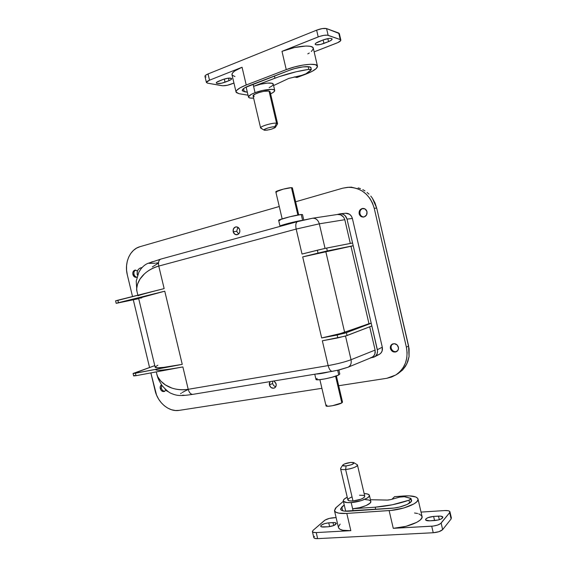 <?xml version="1.0" encoding="UTF-8"?>
<svg xmlns="http://www.w3.org/2000/svg" width="567" height="567" viewBox="0 0 567 567"><rect width="100%" height="100%" fill="white"/><g stroke="black" fill="none" stroke-linecap="round" stroke-linejoin="round"><path stroke-width="0.85" d="M275.789 386.694C274.18 386.29 273.131 385.213 272.628 383.469C273.131 385.213 274.18 386.29 275.789 386.694M276.115 383.873C276.448 385.78 275.895 387.155 274.442 387.991C272.068 388.678 270.374 387.672 269.382 384.972L272.628 383.469L269.382 384.972L270.998 387.509L273.641 388.246L275.364 387.296L276.2 385.383L275.874 383.136L273.925 380.967L276.115 383.873M396.879 351.434C394.122 352.107 392.215 351.023 391.173 348.181C392.215 351.023 394.122 352.107 396.879 351.434M398.41 347.181C398.75 349.152 398.133 350.64 396.553 351.639C393.661 352.646 391.62 351.625 390.429 348.57L391.173 348.181L390.429 348.57L390.691 349.371L392.272 351.313L395.376 352.05L397.921 350.342L398.516 348.01L397.191 344.977L394.235 343.652L391.393 344.8L390.358 346.926L390.429 348.57C390.082 346.565 390.72 345.062 392.357 344.077C395.22 343.127 397.24 344.162 398.41 347.181M161.319 388.161C161.971 390.202 163.168 391.216 164.912 391.202C163.168 391.216 161.971 390.202 161.319 388.161L161.758 385.184L161.319 388.161L160.255 388.565L161.319 388.161M165.791 390.117L164.409 391.471C162.46 391.889 161.078 390.925 160.255 388.565L161.205 390.436L162.8 391.513L164.501 391.436L165.791 390.117M238.636 233.98L236.701 231.329L238.636 233.98M239.763 229.897C240.103 232.555 239.161 234.178 236.942 234.766C235.071 234.816 233.817 233.81 233.172 231.74L236.701 231.329L233.172 231.74L234.781 234.199L237.375 234.681L239.444 232.902L239.862 231.449L239.522 229.16L237.538 227.098L235.546 226.963L233.491 228.749L233.172 231.74C232.831 229.061 233.788 227.438 236.042 226.864C237.892 226.843 239.132 227.849 239.763 229.897M363.922 216.991C361.909 216.863 360.591 215.772 359.981 213.716C360.591 215.772 361.909 216.863 363.922 216.991M367.005 211.697C367.338 214.617 366.169 216.403 363.504 217.062C361.307 217.126 359.854 216.041 359.159 213.802L359.981 213.716L359.159 213.802L359.428 214.602L360.995 216.466L364.049 216.963L366.544 214.992L367.005 211.697L365.162 209.025L362.1 208.543L359.613 210.527L359.159 213.802C358.833 210.846 360.031 209.053 362.76 208.429C364.914 208.408 366.332 209.499 367.005 211.697M134.003 274.279C134.499 275.98 135.463 276.937 136.895 277.15C135.463 276.937 134.499 275.98 134.003 274.279C133.656 272.288 134.209 270.884 135.648 270.083C134.209 270.884 133.656 272.288 134.003 274.279L132.876 274.471L134.003 274.279M136.98 277.114L136.342 277.32C134.662 277.419 133.507 276.469 132.876 274.471L134.301 276.76L135.4 277.291L136.98 277.114M179.144 410.38L175.366 410.508L171.546 409.75L167.825 408.148L164.338 405.766L161.226 402.705L158.583 399.062L156.527 394.986L150.857 372.916L155.11 390.635C157.81 402.733 169.108 412.159 179.144 410.38L321.907 388.317L179.144 410.38M149.553 367.48L133.302 299.801L149.553 367.48M132.522 296.541L127.291 274.754L126.569 270.211L126.561 265.647L127.27 261.231L128.681 257.135L130.736 253.499L133.365 250.472L136.47 248.176L139.943 246.702L279.262 206.501L139.943 246.702C130.049 249.317 124.173 262.656 127.291 274.754L132.522 296.541M295.634 201.774L342.709 188.187L347.677 187.308L352.731 187.5L357.664 188.768L362.285 191.065L366.402 194.304L369.861 198.372L372.505 203.106L374.234 208.309L406.39 347.21L407.113 352.582L406.801 357.912L405.476 362.979L403.194 367.586L400.047 371.555L396.17 374.73L391.726 376.998L386.878 378.281L338.683 385.723L386.878 378.281L395.752 375C404.994 368.529 408.545 359.265 406.39 347.21L374.234 208.309L376.686 208.075L409.091 348.677L409.055 356.622L406.808 363.95L402.577 370.017L397.999 373.632L402.577 370.017L405.596 366.14L407.801 361.604L409.055 356.622L408.601 346.005L406.39 347.21L408.601 346.005L376.686 208.075L372.37 198.174L374.971 202.873L376.686 208.075L374.234 208.309C370.159 194.842 361.633 187.826 348.67 187.266L342.709 188.187L295.634 201.774M137.469 271.012L135.407 270.076L133.826 270.721L132.876 272.373L132.876 274.471C132.536 272.125 133.266 270.672 135.074 270.105L137.469 271.012M379.195 354.41L380.769 353.241L382.087 351.101L382.293 347.202L352.39 218.479L351.32 216.027L349.463 214.206L345.537 213.256M377.53 354.963L378.728 354.623M161.503 384.816L160.263 386.517L160.255 388.565C159.929 386.864 160.348 385.61 161.503 384.816M270.076 381.605L269.29 383.469L269.382 384.972L270.076 381.605M370.783 196.069L372.37 198.174L370.783 196.069M367.062 192.419L368.997 194.134L367.062 192.419M362.795 189.662L364.992 190.923L362.795 189.662M358.146 187.89L360.499 188.641L358.146 187.89M138.029 295.832C138.461 295.294 147.165 292.891 164.147 288.61L158.76 266.072L296.172 229.075L319.32 223.823L325.054 248.396L319.32 223.823L296.172 229.075L302.027 254.051L317.343 250.21L318.016 253.095L302.693 256.901L350.973 246.276L368.975 323.686L344.616 332.219L325.784 251.528L302.693 256.901L321.673 337.96C330.908 336.146 338.556 334.232 344.616 332.219L325.784 251.528L350.973 246.276L368.975 323.686L371.222 323.254L353.206 245.731L350.973 246.276L353.206 245.731L377.367 349.69L382.293 347.202L352.39 218.479L347.018 219.117L345.076 215.602L342.9 214.191L340.406 213.787L337.202 214.517L340.143 213.809C343.609 213.752 345.905 215.524 347.018 219.117L352.568 243.002L347.018 219.117L352.39 218.479C351.299 214.943 349.031 213.199 345.601 213.249L340.15 213.802M312.495 218.245L312.537 218.238C315.862 218.089 318.122 219.953 319.32 223.823L344.8 219.705L350.314 243.441L344.8 219.705L343.708 217.225L344.8 219.705L319.32 223.823C318.137 219.982 315.897 218.118 312.594 218.231M337.514 214.468L340.654 214.801L343.708 217.225L341.809 215.389L339.406 214.468L337.535 214.468M156.783 374.007L157.718 376.708L160.723 381.024L165.486 384.986L171.829 388.048C177.216 389.827 182.68 390.245 188.216 389.309L182.865 366.92C165.656 370.067 156.62 370.988 155.748 369.684M164.884 388.863L166.478 390.769L168.484 391.811L164.884 388.863M136.867 291.006C135.889 288.291 137.76 281.714 141.084 277.561C145.046 272.316 150.935 268.489 158.76 266.072L296.172 229.075L302.027 254.051L324.926 248.424L352.568 243.002L353.206 245.731L326.557 251.096L302.693 256.901L321.673 337.96L337.159 335.033L337.833 337.897L322.339 340.795L328.151 365.595L188.216 389.309L182.865 366.92L136.016 375.694L135.421 373.221L182.248 364.361L163.842 367.338L157.548 367.799L155.167 367.267C156.024 368.515 165.054 367.544 182.248 364.361L164.763 291.183L118.453 302.693L117.858 300.212L164.147 288.61L158.76 266.072C153.331 267.546 148.568 270.133 144.472 273.833L140.077 278.985L137.498 284.195L136.654 288.901L136.966 291.417M142.133 267.511L139.659 268.297L138.185 269.63L137.292 271.593L137.292 275.052C136.718 271.43 137.802 269.063 140.538 267.943L142.133 267.511M152.353 266.908L158.186 263.286M370.223 357.94L372.569 357.004L374.326 355.19L375.219 352.752L375.113 350.08L369.698 326.798L375.113 350.08L351.037 359.726L345.516 336.061L351.037 359.726C345.034 361.966 337.408 363.922 328.151 365.595C337.408 363.922 345.034 361.966 351.037 359.726C351.66 363.348 350.633 365.857 347.961 367.253L347.89 367.281M178.477 367.721L136.016 375.694L135.421 373.221L133.061 373.469L154.777 365.63L133.422 373.518L182.248 364.361L164.763 291.183L138.61 298.256L155.145 367.168M374.348 356.934L379.295 354.361C381.846 352.787 382.853 350.399 382.293 347.202L377.367 349.69C377.934 352.929 376.927 355.346 374.34 356.941L370.896 357.827L373.773 357.203L375.836 355.8L377.161 353.638L377.551 351.03L371.853 325.968L345.388 336.096L322.339 340.795L328.151 365.595L188.216 389.309C180.108 390.387 173.055 389.253 167.052 385.921C162.127 383.37 157.357 377.721 156.889 374.468M311.885 218.38L303.487 220.109M301.502 220.584L299.567 221.08M152.353 261.685L149.057 263.201M149.001 263.343L155.046 263.23M155.882 263.123L156.62 263.031M157.045 262.975L158.278 262.819M346.742 367.586L338.549 370.024M336.571 370.464L332.751 371.194M184.268 395.242L182.411 395.22M180.667 393.696L181.312 393.122M182.191 392.534L185.657 390.698M186.096 390.486L187.819 389.685M332.361 371.321L332.326 371.328C330.575 371.286 329.179 369.372 328.151 365.595C329.165 369.337 330.547 371.25 332.29 371.335M188.216 389.309C189.201 392.711 190.746 394.391 192.837 394.349C180.703 396.22 176.869 395.844 171.312 393.441C169.299 392.839 166.159 390.153 161.907 385.383C157.08 377.424 157.874 377.303 156.939 374.638M348.039 367.218C350.661 365.8 351.66 363.298 351.037 359.726L375.113 350.08L374.893 354.028L373.54 356.196L371.477 357.586M158.76 266.072C158.08 262.365 158.753 260.047 160.766 259.112C158.76 260.026 158.08 262.351 158.76 266.072M297.725 221.569L297.477 221.626C295.818 222.498 295.386 224.979 296.172 229.075C295.386 224.957 295.825 222.47 297.498 221.619L297.519 221.612M161.063 259.048L147.654 263.457C145.081 264.591 142.735 266.554 140.63 269.332L138.851 272.231L136.236 281.104L136.838 290.864M116.682 300.666L159.823 289.702M138.617 298.285L164.763 291.183L116.71 303.239L138.709 298.674L116.171 303.317L118.453 302.693L117.858 300.212L115.583 300.85L116.171 303.317M141.743 297.888L138.787 298.313M136.016 375.694L133.649 375.914L136.016 375.694M133.649 375.9L134.67 375.404M155.238 366.884L157.888 365.191M305.039 253.3L302.027 254.051M321.673 337.96L344.722 333.233L371.222 323.254L340.165 333.609L321.673 337.96M322.339 340.795L325.38 340.2M371.222 323.254L371.853 325.968L347.068 335.536L346.402 332.68L371.222 323.254M352.568 243.002L353.206 245.731L327.329 250.933L326.656 248.062L352.568 243.002M317.343 250.21L318.016 253.095L327.329 250.933L326.656 248.062L317.343 250.21M337.159 335.033L337.833 337.897L347.068 335.536L346.402 332.68L337.159 335.033M363.142 208.415C360.69 209.223 359.634 210.988 359.981 213.716C359.634 210.988 360.69 209.223 363.142 208.415M237.857 227.254L236.701 231.329L237.857 227.254M392.768 343.893C391.372 344.927 390.84 346.359 391.173 348.181C390.84 346.359 391.372 344.927 392.768 343.893M272.727 381.166L272.628 383.469L272.727 381.166M335.579 376.204L341.83 402.903L342.525 402.138L341.83 402.903L335.579 376.204M337.677 370.279L338.768 374.936L339.789 374.014L338.768 374.936L337.677 370.279M278.652 220.336C277.858 219.642 296.314 214.865 301.233 214.496L302.502 214.581L301.233 214.496L302.594 220.308L301.233 214.496L289.546 216.835L279.162 219.946L278.652 220.343L280.006 226.12M275.824 191.859C275.222 191.086 287.951 187.656 291.452 187.649L292.374 187.819L291.452 187.649L297.852 215.013L291.452 187.649L283.323 189.13L275.824 191.866L282.16 218.862M275.867 191.922L276.809 192.029M279.162 220.457L280.055 220.4M280.743 226.212L280.013 226.127C279.255 225.531 297.023 220.946 302.331 220.372L286.392 223.887L280.523 225.765L280.063 226.176L280.743 226.212M281.303 226.056L281.246 225.829C280.601 225.312 295.839 221.35 300.957 220.712L286.973 223.823L281.714 225.503L281.296 225.879L281.849 225.907M318.087 373.681L326.932 372.221L318.087 373.681M329.073 371.867L315.975 374.029C318.945 373.986 323.31 373.263 329.073 371.867M314.77 374.227L315.989 379.422C315.748 381.067 334.367 377.416 338.768 374.936L332.056 377.261L325.054 378.876L319.051 379.741L315.982 379.401M317.137 378.437L316.003 379.28M319.88 379.663L326.025 405.852C325.94 407.269 338.818 404.873 341.83 402.903L332.382 405.745L328.208 406.248L326.018 405.837M326.776 405.051L326.025 405.738M342.404 401.989L341.972 401.819M414.527 513L417.603 513.489M418.793 513.822L421.784 515.779L421.94 517.763L420.232 520.017L416.78 522.335L405.951 526.339L393.264 528.324L433.167 526.077L437.462 525.127L440.573 523.625L449.659 512.625L449.631 511.299L448.277 510.725L444.776 510.555L421.04 512.093L444.776 510.555C447.817 510.413 449.539 510.817 449.943 511.767L449.659 512.625L451.126 518.954L442.65 529.613L451.126 518.954L449.659 512.625L441.14 523.093C439.361 524.759 436.221 525.793 431.721 526.204L433.238 532.746L438.986 531.676L442.65 529.613L441.14 523.093L442.65 529.613C440.878 531.307 437.745 532.356 433.238 532.746L317.655 538.629L433.238 532.746L431.721 526.204L393.264 528.324C407.219 527.749 423.783 520.775 422.039 516.395L417.992 498.974C419.665 503.049 403.052 509.825 389.125 510.583L393.264 528.324L389.125 510.583L346.791 513.418L391.166 510.413L403.86 507.975L414.002 503.879L416.915 501.66L418.035 499.598L417.744 498.4L415.809 496.976L409.176 495.841L394.582 496.671L392.428 498.769L394.582 496.671L403.732 495.976C412.124 495.452 416.873 496.451 417.992 498.974M433.613 516.409L440.623 516.133L442.87 517.125L441.473 518.826L438.426 519.96L429.85 520.825L425.76 520.123L425.831 518.954L427.887 517.678L433.613 516.409L434.57 520.549L433.613 516.409L438.489 516.105C441.069 515.991 442.536 516.346 442.884 517.175C442.423 518.84 439.716 519.96 434.769 520.534L429.85 520.825C427.305 520.931 425.874 520.577 425.548 519.769C426.015 518.103 428.709 516.984 433.613 516.409M313.813 537.58L314.742 538.366L317.655 538.629L316.23 532.576C313.962 532.668 312.686 532.342 312.403 531.598L313.055 530.365L324.437 520.534C326.464 519.067 329.363 518.146 333.127 517.77L336.103 517.579L329.363 518.387L325.097 520.059L313.055 530.365L312.445 531.718L313.317 532.328L316.23 532.576L350.838 530.662L342.773 530.244L339.761 529.139L338.435 527.473M338.4 526.892L340.143 524.099M328.74 522.838L334.778 522.618L336.33 523.575L333.644 525.588L328.243 526.786L321.503 526.849L320.695 526.013L321.234 525.233L324.423 523.667L328.74 522.838L329.633 526.637L328.74 522.838L332.978 522.583C334.948 522.49 336.061 522.76 336.316 523.391C335.735 525.035 333.049 526.169 328.243 526.786L323.97 527.034C322.035 527.119 320.95 526.856 320.709 526.233C321.298 524.588 323.97 523.461 328.74 522.838M451.382 518.004L451.084 517.6M314.465 536.354L313.813 537.318M312.403 531.605L313.827 537.615C314.111 538.374 315.394 538.714 317.655 538.629L316.23 532.576L350.838 530.662L346.791 513.418C339.442 513.794 335.345 512.894 334.487 510.704L336.224 507.437L343.375 501.313L335.501 508.124L334.48 510.669L335.77 512.157L338.754 513.149L346.791 513.418L350.838 530.662C343.474 530.946 339.349 529.911 338.456 527.558L334.487 510.704M439.319 519.712L438.489 516.105L439.319 519.712M333.68 525.566L332.978 522.583L333.68 525.566M392.173 499.201L392.428 498.769L392.173 499.201M411.288 499.669L411.55 500.186C412.698 503.049 401.117 507.763 391.4 508.308L349.279 511.186C344.119 511.462 341.228 510.832 340.618 509.286L341.802 507.04L342.681 510.782L341.802 507.04L344.226 504.935L340.583 508.882L341.554 510.335L344.601 511.143L394.136 508.032L399.785 506.983L407.17 504.453L411.217 501.54L411.288 499.669M234.951 76.545L232.201 75.205M231.995 74.759L232.527 72.973L234.83 70.903L242.059 67.239L209.514 80.195L206.402 82.399L207.522 83.151L222.824 85.787L227.424 85.256L233.944 83.051L231.13 84.143C227.523 85.433 224.489 85.95 222.03 85.709L207.522 83.151L206.409 82.506C206.367 81.839 207.402 81.067 209.514 80.195L208.039 73.951L205.481 75.361L204.956 76.339M229.011 80.649L221.825 83.172L217.14 83.555L216.24 82.931L216.729 82.243L222.93 79.493L228.373 78.147L231.669 78.515L231.216 79.486L229.011 80.649L228.423 78.14L229.011 80.649L225.014 82.215C220.386 83.732 217.466 84.008 216.247 83.03C216.211 82.47 217.097 81.825 218.905 81.088L222.93 79.493C227.594 77.963 230.528 77.679 231.733 78.664C231.761 79.238 230.854 79.897 229.011 80.649M340.838 40.073L339.335 33.573L338.726 33.028L340.235 39.562L340.838 40.087C340.859 40.959 339.435 41.979 336.585 43.135L314.146 51.859L337.804 42.617L340.746 40.562L340.235 39.562L327.393 35.161L323.927 35.338L319.582 36.416L281.983 51.342L294.45 47.55L306.045 46.019L310.17 46.31L312.651 47.274L313.324 48.812L311.375 51.505M309.284 53.007L307.789 53.886M328.541 41.618L320.412 44.495L315.748 44.765L315.202 43.921L316.01 43.078L323.318 39.874L329.2 38.407L330.986 38.393L332.156 39.038L331.227 40.25L328.541 41.618L327.839 38.591L328.541 41.618L323.941 43.425C319.193 45.034 316.266 45.317 315.153 44.276C315.124 43.546 316.301 42.688 318.675 41.703L323.318 39.874C328.102 38.244 331.043 37.954 332.149 38.995C332.17 39.754 330.965 40.633 328.541 41.618M339.335 33.573L326.571 28.584C324.246 28.052 320.936 28.577 316.634 30.164L208.039 73.951L316.634 30.164L318.2 36.919C322.51 35.352 325.819 34.821 328.137 35.324L326.571 28.584L322.354 28.57L316.634 30.164L318.2 36.919L281.983 51.342L286.25 69.628L246.227 85L242.059 67.239L209.514 80.195L208.039 73.951C205.927 74.837 204.9 75.617 204.949 76.304L206.409 82.499M205.063 76.531L206.062 76.977M339.243 34.063L339.342 33.637M296.91 77.509L312.091 71.371L316.28 68.543L317.47 66.183C317.47 68.487 313.508 71.173 305.592 74.249L296.91 77.509L294.259 76.906L296.91 77.509M338.726 33.028L340.235 39.562L328.137 35.324L326.571 28.584L338.726 33.028M224.263 79.026L225.014 82.215L224.263 79.026M323.133 39.945L323.941 43.425L323.133 39.945M247.34 92.223L244.257 91.691L243.534 88.601L244.257 91.691L242.251 90.536C242.187 89.168 244.575 87.516 249.423 85.596L289.262 70.351C298.412 66.743 310.964 65.403 311.063 67.962L311.035 68.444L310.9 67.615L309.022 66.778L302.927 66.885L294.67 68.579L289.262 70.351L245.15 87.552L242.683 89.395L242.385 90.848L247.34 92.223M317.477 66.19L313.31 48.245C313.119 44.269 295.046 45.97 281.983 51.342L286.25 69.628C299.348 64.44 317.364 62.533 317.477 66.19L315.401 64.681L310.291 64.277L302.913 65.085L294.436 66.97L286.25 69.628L246.227 85L242.059 67.239C235.185 70.088 231.825 72.569 231.974 74.681L236.056 92.031C235.943 90.089 239.331 87.75 246.227 85L240.11 87.807L236.63 90.451L236.049 91.57L236.269 92.506L238.983 93.69L236.056 92.031M238.983 93.69L248.041 95.192L238.983 93.69M342.759 465.082L340.696 468.222C340.172 469.377 341.816 469.802 345.629 469.519L346.097 465.925C343.524 466.131 342.411 465.847 342.759 465.082C344.056 463.877 346.678 462.998 350.612 462.452L353.822 462.651C354.177 463.926 351.604 465.018 346.097 465.925L345.629 469.519C342.588 469.774 340.895 469.526 340.569 468.767L347.876 499.938C348.237 500.817 349.945 501.164 353.007 500.98L345.629 469.519L353.007 500.98L349.215 500.817L347.869 499.903M352.631 508.762L351.179 502.582C346.472 502.865 343.843 502.319 343.29 500.966C343.106 499.846 344.417 498.606 347.245 497.238L344.346 499.003L343.262 500.633L343.46 501.32L346.933 502.582L351.179 502.582L352.631 508.762C361.186 508.28 371.867 503.921 370.818 501.412L370.152 503.042L366.154 505.537L359.676 507.656L352.631 508.762L375.198 507.182L375.715 509.379L375.198 507.182L392.371 504.772L408.977 500.2C398.091 503.95 386.829 506.281 375.198 507.182L352.631 508.762L353.135 510.924L352.631 508.762M388.062 500.073L370.421 499.733L387.126 500.101L390.876 499.57L388.062 500.073M399.501 497.131L404.384 496.72L400.167 496.961L390.876 499.57L399.501 497.131M364.142 493.602C367.274 493.673 369.018 494.247 369.386 495.31C370.421 497.748 359.733 502.057 351.179 502.582L361.342 500.604L367.267 498.039L369.195 496.295L369.138 494.849L367.14 493.907L364.142 493.602M409.643 503.042L408.977 500.2L409.643 503.042M410.288 498.152L411.054 498.662L408.977 500.2L410.706 499.321L410.976 498.506L404.384 496.72L410.288 498.152M365.545 499.626L368.734 500.002L370.542 500.916M359.556 495.232L363.341 495.367L364.616 495.983M364.765 496.274L364.156 497.479L361.023 499.187L353.007 500.98C360.017 500.03 363.943 498.464 364.772 496.274L357.465 465.06C356.572 466.988 352.631 468.477 345.629 469.519C351.951 468.987 359.513 465.734 357.075 464.628L353.872 462.686M347.855 499.733L348.542 498.677L351.682 496.997M350.612 462.452L344.41 463.997L342.794 465.032L342.752 465.585L346.097 465.925L351.49 464.713L354.084 463.026L353.149 462.445L350.612 462.452M253.109 95.965L254.867 94.207L258.921 92.556L263.903 91.322L269.041 91.039L276.561 123.174L277.575 123.641L270.09 91.656L269.041 91.039L270.09 91.656M275.42 127.306L277.483 123.975L276.561 123.174L274.775 126.81L275.399 127.334C272.741 129.042 269.183 130.027 264.732 130.29L264.024 129.85L264.633 129.29L267.993 127.936L272.387 126.944L275.208 126.902L275.442 127.263L274.804 127.823L271.451 129.163L267.107 130.148L264.144 130.141C262.429 129.396 271.976 126.398 274.775 126.81L276.561 123.174C272.415 122.522 258.212 127.008 260.806 128.135L264.144 130.141M253.569 86.333L253.073 84.2L253.569 86.333L278.879 76.758L296.066 71.796L308.781 69.365L311.092 69.401L310.808 70.315L305.599 74.022L303.359 74.964L288.752 78.43L301.318 75.496L305.967 73.788L311.311 69.635L308.781 69.365L308.157 66.665L308.781 69.365C297.257 71.123 285.974 74.064 274.931 78.196L253.569 86.333L255.058 92.683L253.569 86.333L260.487 84.242L267.298 83.108L271.976 83.271L273.251 84.185C273.195 81.931 261.621 83.165 253.569 86.333M253.619 98.134C250.472 98.311 248.764 97.956 248.481 97.077C248.431 95.873 250.621 94.413 255.058 92.683L251.16 94.427L248.488 96.751L248.587 97.326L250.245 98.056L253.619 98.134M270.594 93.831L273.223 92.386L274.676 90.89L274.137 89.827L271.664 89.359L262.606 90.458L255.058 92.683C263.116 89.558 274.683 88.275 274.719 90.458C274.811 91.372 273.436 92.499 270.594 93.831M254.229 96.567L253.165 96.092M288.752 78.43L273.57 85.56L288.752 78.43M269.141 87.644L271.919 86.064L273.202 84.66M274.421 76.028L274.931 78.196L274.421 76.028M269.041 91.039C265.228 90.132 252.251 94.136 253.102 95.936L260.6 127.88C259.821 126.42 272.826 122.571 276.561 123.174L269.041 91.039M261.685 128.362L260.6 127.88M156.924 374.589L156.279 371.895M137.873 295.194L136.845 290.899M371.555 357.55L347.961 367.253L339.513 369.847L332.326 371.328L192.837 394.356M337.578 214.461L312.537 218.238L297.498 221.619L160.794 259.105M398.41 373.377L395.759 374.993M351.809 187.16L348.684 187.266M133.061 373.469L133.649 375.921M336.387 375.928L342.525 402.138M338.853 370.01L339.789 374.014M302.502 214.574L303.77 220.024M292.374 187.819L298.696 214.865M449.943 511.767L451.403 518.075M345.707 511.236L343.297 500.973M370.818 501.412L369.386 495.31M411.061 498.669L411.55 500.796M248.481 97.07L246.121 87.034M274.712 90.422L273.251 84.185M310.822 67.523L311.311 69.621"/></g></svg>
